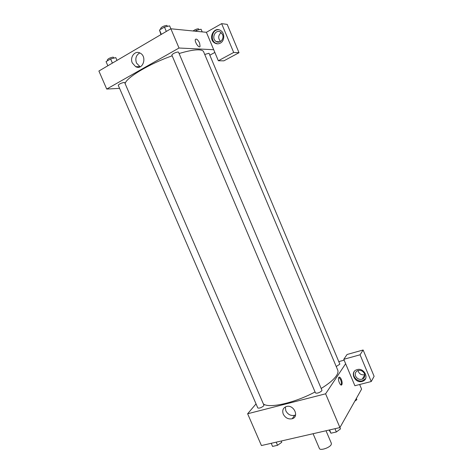 <?xml version="1.0" encoding="UTF-8"?>
<svg xmlns="http://www.w3.org/2000/svg" width="473" height="473" viewBox="0 0 473 473"><rect width="100%" height="100%" fill="white"/><g stroke="black" fill="none" stroke-linecap="round" stroke-linejoin="round"><path stroke-width="0.71" d="M313.085 433.717L319.393 448.487C320.061 450.929 329.687 447.807 331.201 444.638L331.39 443.372L326.015 430.749M359.657 384.502L361.597 389.125L339.921 427.568L261.427 445.548L247.633 413.763L256.041 403.895M283.262 414.147C282.02 410.393 283.067 407.85 286.401 406.526C293.68 404.155 299.634 416.748 292.19 418.747C288.323 419.486 285.349 417.949 283.262 414.147M345.633 363.719L354.88 385.732L371.246 381.534L360.065 354.785L343.782 359.303L345.633 363.719L325.607 393.808L340.483 428.893L336.374 431.973L330.946 433.203L329.125 430.04M325.607 393.808L247.633 413.763M285.367 406.934L285.798 410.765C287.862 414.531 290.806 416.045 294.644 415.306L295.607 414.892M341.358 379.441C342.227 381.764 342.381 383.52 341.819 384.709C340.519 386.89 337.35 379.245 338.798 377.419C339.531 376.691 340.383 377.365 341.358 379.441M341.003 384.975L341.057 384.91C341.618 383.715 341.465 381.959 340.595 379.642L338.851 377.348M362.093 381.433C354.785 383.638 349.476 371.79 356.855 369.72C364.003 367.06 369.969 378.879 362.679 381.25L362.093 381.433M354.188 371.618C351.622 375.97 357.381 382.35 362.472 380.777L365.576 378.631M355.572 376.059C354.732 373.439 355.507 371.607 357.907 370.548C360.798 369.939 362.986 370.998 364.47 373.717C365.292 376.266 364.559 378.087 362.271 379.175C359.332 379.872 357.103 378.832 355.572 376.059M364.766 374.705C361.319 375.284 359.054 373.895 357.966 370.525M371.246 381.534L374.108 376.307L363.122 349.99L347.064 354.49L343.782 359.303M360.065 354.785L363.122 349.99M338.786 361.626L344.137 360.148M336.232 366.534L339.851 364.151L209.019 53.266L204.732 54.448M263.709 405.852L263.928 405.219L124.677 82.615L124.097 82.45C121.058 83.082 119.107 84.023 118.232 85.258L257.803 407.968C259.364 408.435 261.333 407.726 263.709 405.852M321.811 390.81L321.942 390.266L178.516 52.154L178.067 51.971C174.933 52.574 172.858 53.597 171.841 55.039L315.485 392.968C317.288 393.518 319.399 392.797 321.811 390.81M321.179 388.475C328.694 383.834 333.767 379.588 336.392 375.739C337.905 373.451 338.349 371.559 337.728 370.075L203.597 51.752C203.112 50.623 201.557 49.984 198.932 49.848C194.45 49.677 187.84 50.901 179.101 53.526M263.337 403.847C268.552 408.719 294.543 403.043 315.053 391.957M125.132 83.662C125.865 77.927 149.332 63.766 172.172 55.82M214.848 52.432L209.823 55.187M213.707 49.712L218.343 60.757L233.686 52.473L221.636 23.65L206.388 32.3L213.707 49.712L179.019 48.021L106.721 89.054L119.574 88.368M221.187 32.613C218.13 35.327 217.911 38.289 220.536 41.488M233.686 52.473L239.013 52.704L227.188 24.377L221.636 23.65M239.013 52.704L223.871 60.84L218.343 60.757M222.523 34.505C224.545 38.816 219.915 43.971 216.25 41.553C210.846 38.691 215.363 28.693 220.554 32.146L222.523 34.505M218.638 29.752C212.271 29.137 209.793 40.187 215.576 43.138L217.627 43.841M220.312 43.138C218.479 44.09 216.664 44.072 214.866 43.084C207.612 39.283 213.648 25.861 220.607 30.509C224.965 32.944 224.752 40.95 220.312 43.138M206.388 32.3L170.859 28.776L98.892 71.027L106.721 89.054M132.328 63.01C129.549 57.239 134.988 50.132 140.055 53.059C147.517 56.535 142.929 70.613 135.692 66.693L132.328 63.01M160.944 34.6L159.49 30.018L164.468 27.073L169.63 25.873L179.019 48.021M139.795 52.935C136.129 55.016 135.024 58.386 136.484 63.039L140.12 66.817M199.582 43.013L200.073 46.366C199.163 48.849 194.243 41.583 195.39 39.425C196.478 38.479 197.88 39.679 199.582 43.013C197.88 39.679 196.478 38.484 195.39 39.425C194.243 41.583 199.163 48.849 200.073 46.366L199.582 43.019M164.468 27.073L166.325 31.443M159.49 30.018L161.34 34.369M160.861 29.208L160.578 28.54C161.53 26.931 163.605 25.885 166.792 25.394L167.572 26.352M116.991 60.402L115.796 57.635L110.605 58.93L106.058 61.62L107.85 65.765M110.605 58.93L112.403 63.092M107.613 60.704L107.306 59.994C108.122 58.622 110.079 57.665 113.165 57.132L114.082 58.061M202.19 31.886L201.072 29.225L196.49 30.337L195.03 31.177M196.49 30.337L196.922 31.366M193.079 30.982C194.894 29.651 196.673 28.924 198.429 28.788L199.103 29.704M334.985 428.698L336.374 431.973M329.557 429.939L330.946 433.203M281.204 441.013L281.754 442.285L277.545 445.294L272.566 446.423L271.218 443.302M276.197 442.166L277.545 445.294M356.358 398.426L356.873 399.65L354.827 401.139M292.19 418.747L294.644 415.306M341.819 384.709L341.057 384.91M362.679 381.25L363.057 380.588M364.784 374.835L362.271 379.175M219.88 41.825L216.25 41.553M214.866 43.084L215.576 43.138M135.692 66.693L139.819 66.681"/></g></svg>
